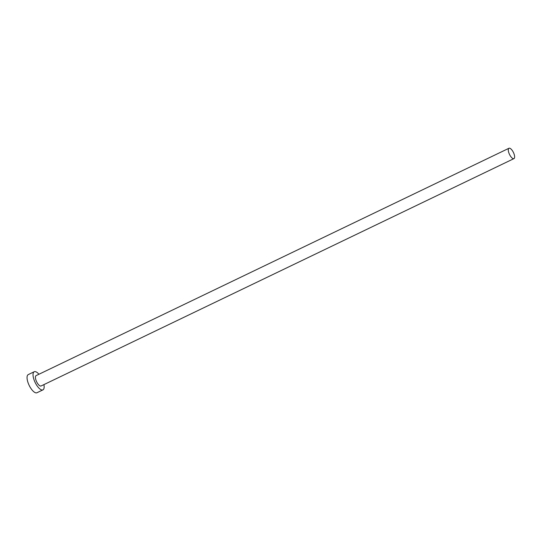 <?xml version="1.0" encoding="UTF-8"?>
<svg xmlns="http://www.w3.org/2000/svg" width="541" height="541" viewBox="0 0 541 541"><rect width="100%" height="100%" fill="white"/><g stroke="black" fill="none" stroke-linecap="round" stroke-linejoin="round"><path stroke-width="0.81" d="M509.196 153.745A5.748 2.191 64.3 0 0 513.95 158.614A5.748 2.191 64.3 0 0 513.72 153.123A5.748 2.191 64.3 0 0 508.966 148.261A5.748 2.191 64.3 0 0 509.196 153.745M508.966 148.261L36.098 375.623A5.748 2.191 64.3 0 0 36.328 381.114A5.748 2.191 64.3 0 0 41.075 385.976L513.95 158.614M38.932 374.257A10.056 3.834 64.3 0 0 34.232 371.735A10.056 3.834 64.3 0 0 34.631 381.344A10.056 3.834 64.3 0 0 42.949 389.865A10.056 3.834 64.3 0 0 43.916 384.617M34.232 371.735L28.247 374.615A10.056 3.834 64.3 0 0 28.646 384.225A10.056 3.834 64.3 0 0 36.964 392.739L42.949 389.865"/></g></svg>
